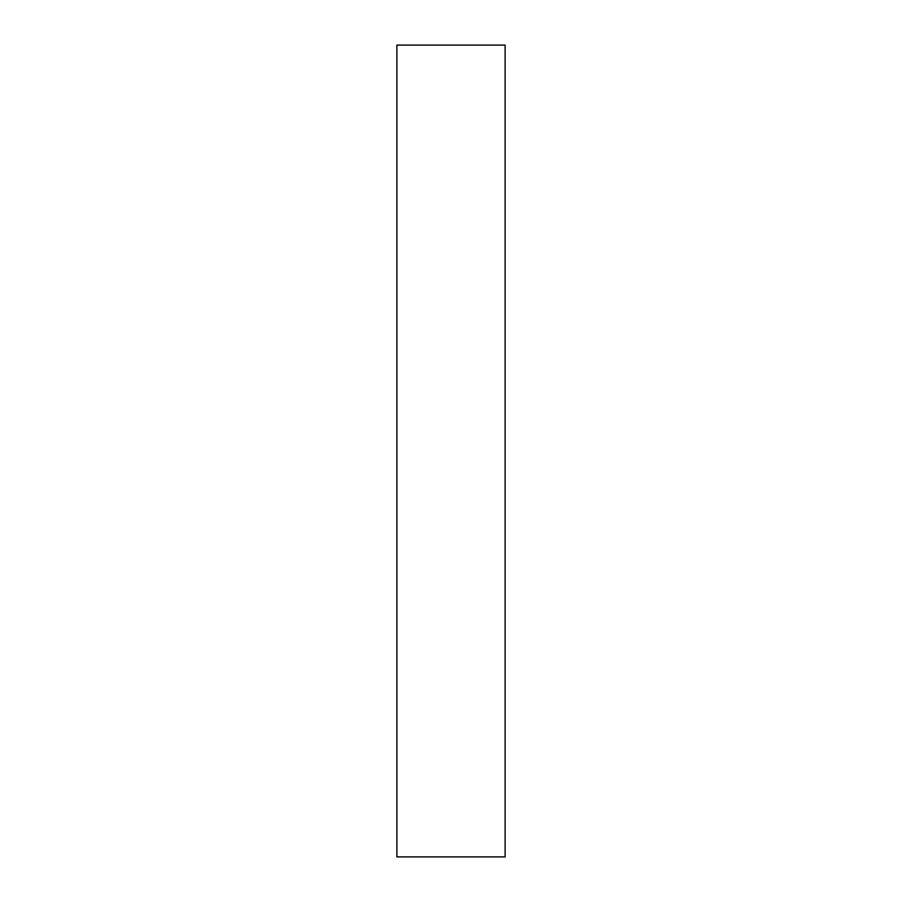 <?xml version="1.0" encoding="UTF-8"?>
<svg xmlns="http://www.w3.org/2000/svg" width="902" height="902" viewBox="0 0 902 902"><rect width="100%" height="100%" fill="white"/><g stroke="black" fill="none" stroke-linecap="round" stroke-linejoin="round"><path stroke-width="1.35" d="M396.88 451L396.88 856.9L505.12 856.9L505.12 45.1L396.88 45.1L396.88 451"/></g></svg>
